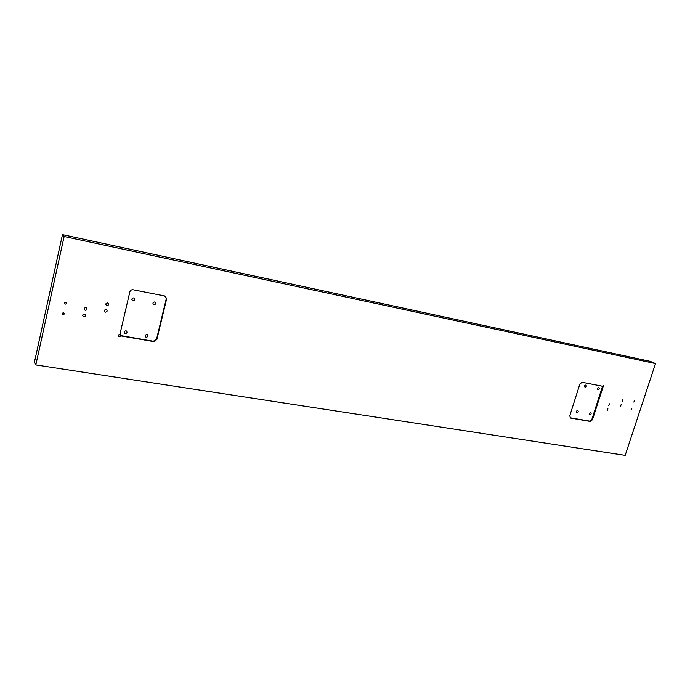 <?xml version="1.0" encoding="UTF-8"?>
<svg xmlns="http://www.w3.org/2000/svg" width="690" height="690" viewBox="0 0 690 690"><rect width="100%" height="100%" fill="white"/><g stroke="black" fill="none" stroke-linecap="round" stroke-linejoin="round"><path stroke-width="1.03" d="M83.844 316.822L83.516 316.719C82.265 315.39 82.576 314.519 84.456 314.123L84.775 314.217C86.034 315.554 85.724 316.425 83.844 316.822M85.327 310.267L85.017 310.172C83.749 308.827 84.059 307.964 85.94 307.559L86.25 307.654C87.527 308.991 87.216 309.862 85.327 310.267M105.449 312.173L105.156 312.087C103.905 310.759 104.207 309.896 106.07 309.491L106.355 309.577C107.614 310.897 107.321 311.768 105.449 312.173M106.95 305.661L106.674 305.575C105.398 304.247 105.699 303.384 107.571 302.979L107.847 303.057C109.124 304.385 108.822 305.247 106.95 305.661M607.166 410.679L607.899 408.696L607.166 410.679M620.431 406.6L621.164 404.633L620.431 406.6M608.744 405.806L609.477 403.822L608.744 405.806M622.018 401.761L622.742 399.786L622.018 401.761M133.653 297.925C131.695 298.356 131.393 299.27 132.739 300.659L132.998 300.728C134.947 300.288 135.257 299.374 133.903 297.994L133.653 297.925M154.672 301.97C152.749 302.41 152.447 303.315 153.767 304.678L154.008 304.747C155.94 304.307 156.242 303.402 154.914 302.039L154.672 301.97M146.91 334.503C145.029 334.926 144.702 335.806 145.944 337.16L146.254 337.246C148.143 336.824 148.462 335.935 147.22 334.59L146.91 334.503M125.934 330.803C124.019 331.226 123.691 332.114 124.95 333.486L125.278 333.581C127.193 333.158 127.521 332.261 126.253 330.898L125.934 330.803M585.784 385.029C584.465 385.477 584.206 386.193 585.008 387.176L585.094 387.202C586.422 386.754 586.673 386.038 585.87 385.055L585.784 385.029M598.722 387.521C597.419 387.97 597.161 388.677 597.954 389.652L598.032 389.678C599.343 389.229 599.601 388.522 598.808 387.547L598.722 387.521M590.623 412.715C589.329 413.155 589.07 413.853 589.838 414.819L589.941 414.845C591.227 414.405 591.494 413.707 590.726 412.741L590.623 412.715M577.677 410.438C576.374 410.878 576.107 411.585 576.883 412.56L576.995 412.586C578.306 412.146 578.565 411.438 577.78 410.464L577.677 410.438M119.896 334.409C118.137 334.797 117.835 335.616 118.991 336.875L120.931 335.918L153.672 341.593L156.854 339.532L166.601 299.029L164.625 295.967L133.127 289.783C131.48 289.619 130.384 290.309 129.849 291.853L119.896 334.409M118.24 335.607L119.922 334.314M601.758 386.081L602.913 387.349L603.552 385.374L602.43 386.21L582.179 382.277L579.902 383.968L569.759 415.846L570.561 418.054L590.243 421.435L592.468 419.762L602.913 387.349M63.437 312.829C62.117 313.105 61.902 313.709 62.773 314.64L63.014 314.718C64.334 314.442 64.55 313.838 63.67 312.906L63.437 312.829M65.8 302.229C64.472 302.496 64.256 303.108 65.153 304.048L65.377 304.118C66.706 303.841 66.921 303.229 66.024 302.289L65.8 302.229M631.842 408.454L631.333 409.808L631.842 408.454M634.369 400.761L633.869 402.115L634.369 400.761M62.48 234.643L34.5 361.914L35.837 364.941L625.192 455.357L655.5 363.596L650.196 361.353L62.48 234.643L64.127 236.515L35.837 364.941M655.5 363.596L64.127 236.515M119.957 334.167L120.672 335.582L153.378 341.257L156.552 339.195L166.29 298.736L165.721 296.467M570.087 417.752L589.622 421.098L591.848 419.425L602.284 387.047M107.01 302.979L105.967 303.755M105.484 309.5L104.501 310.224M85.543 307.542L84.327 308.335M84.033 314.105L82.869 314.847M591.848 419.425L592.468 419.762M570.164 417.769L570.768 418.114M589.622 421.098L590.243 421.435M83.516 316.719L82.697 315.537M85.017 310.172L84.18 308.999M105.156 312.087L104.345 311.043M106.674 305.575L105.846 304.557M131.893 299.745L132.739 300.659M152.973 303.876L153.767 304.678M145.167 336.246L145.944 337.16M124.148 332.468L124.95 333.486M118.24 335.901L118.991 336.875M62.204 313.726L62.773 314.64M64.567 303.152L65.153 304.048"/></g></svg>
